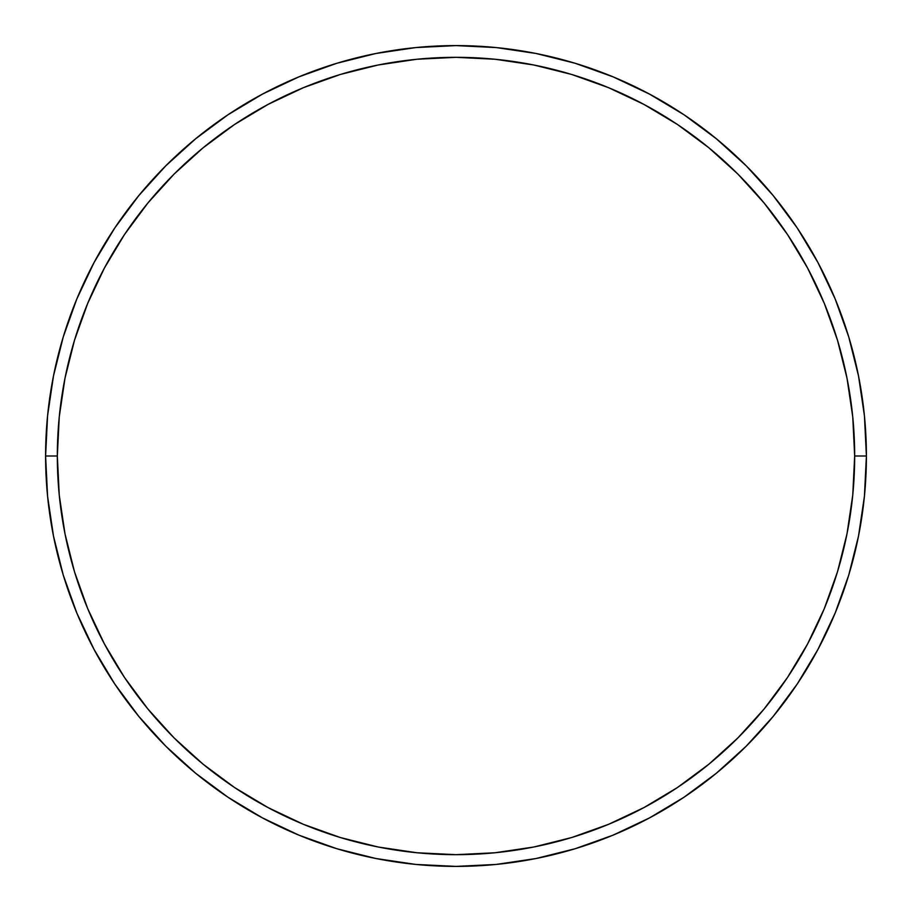 <?xml version="1.0" encoding="UTF-8"?>
<svg xmlns="http://www.w3.org/2000/svg" width="912" height="912" viewBox="0 0 912 912"><rect width="100%" height="100%" fill="white"/><g stroke="black" fill="none" stroke-linecap="round" stroke-linejoin="round"><path stroke-width="1.37" d="M45.6 456L57.331 456A398.669 398.669 0 0 1 456 57.331A398.669 398.669 0 0 1 854.669 456L866.4 456A410.4 410.4 0 0 0 456 45.6A410.4 410.4 0 0 0 45.6 456A410.4 410.4 0 0 1 456 45.6A410.4 410.4 0 0 1 866.4 456A410.4 410.4 0 0 1 456 866.4A410.4 410.4 0 0 1 45.6 456L47.572 415.769L53.489 375.938L63.27 336.87L76.836 298.942L94.061 262.542L114.764 227.989L138.761 195.647L165.802 165.802L195.647 138.761L227.989 114.764L262.542 94.061L298.942 76.836L336.87 63.27L375.938 53.489L415.769 47.572L456 45.6L496.231 47.572L536.062 53.489L575.13 63.27L613.058 76.836L649.458 94.061L684.011 114.764L716.353 138.761L746.198 165.802L773.239 195.647L797.236 227.989L817.939 262.542L835.164 298.942L848.73 336.87L858.511 375.938L864.428 415.769L866.4 456L864.428 496.231L858.511 536.062L848.73 575.13L835.164 613.058L817.939 649.458L797.236 684.011L773.239 716.353L746.198 746.198L716.353 773.239L684.011 797.236L649.458 817.939L613.058 835.164L575.13 848.73L536.062 858.511L496.231 864.428L456 866.4L415.769 864.428L375.938 858.511L336.87 848.73L298.942 835.164L262.542 817.939L227.989 797.236L195.647 773.239L165.802 746.198L138.761 716.353L114.764 684.011L94.061 649.458L76.836 613.058L63.27 575.13L53.489 536.062L47.572 496.231L45.6 456A410.4 410.4 0 0 0 456 866.4A410.4 410.4 0 0 0 866.4 456L854.669 456L852.754 416.921L847.009 378.218L837.512 340.267L824.323 303.434L807.599 268.071L787.489 234.509L764.176 203.08L737.911 174.089L708.92 147.824L677.491 124.511L643.929 104.401L608.566 87.677L571.733 74.488L533.782 64.991L495.079 59.246L456 57.331L416.921 59.246L378.218 64.991L340.267 74.488L303.434 87.677L268.071 104.401L234.509 124.511L203.08 147.824L174.089 174.089L147.824 203.08L124.511 234.509L104.401 268.071L87.677 303.434L74.488 340.267L64.991 378.218L59.246 416.921L57.331 456L59.246 495.079L64.991 533.782L74.488 571.733L87.677 608.566L104.401 643.929L124.511 677.491L147.824 708.92L174.089 737.911L203.08 764.176L234.509 787.489L268.071 807.599L303.434 824.323L340.267 837.512L378.218 847.009L416.921 852.754L456 854.669L495.079 852.754L533.782 847.009L571.733 837.512L608.566 824.323L643.929 807.599L677.491 787.489L708.92 764.176L737.911 737.911L764.176 708.92L787.489 677.491L807.599 643.929L824.323 608.566L837.512 571.733L847.009 533.782L852.754 495.079L854.669 456A398.669 398.669 0 0 1 456 854.669A398.669 398.669 0 0 1 57.331 456L45.6 456"/></g></svg>
